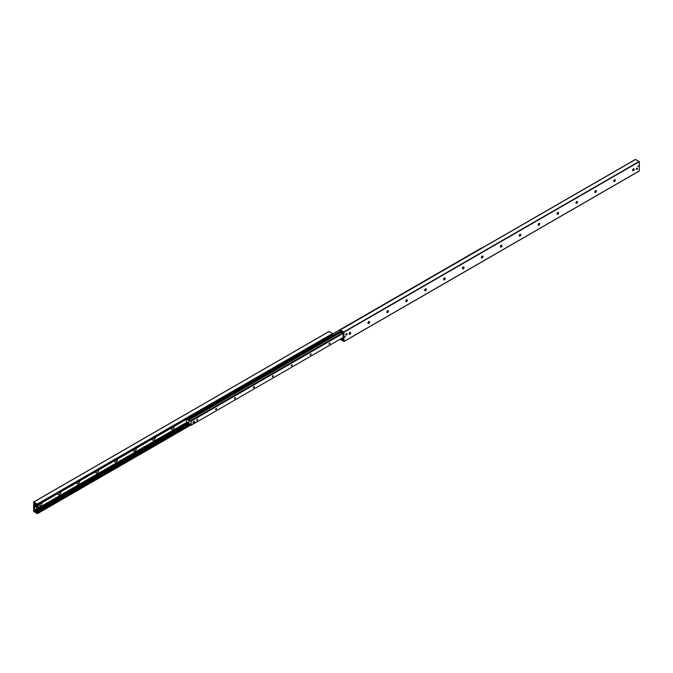<?xml version="1.0" encoding="UTF-8"?>
<svg xmlns="http://www.w3.org/2000/svg" width="673" height="673" viewBox="0 0 673 673"><rect width="100%" height="100%" fill="white"/><g stroke="black" fill="none" stroke-linecap="round" stroke-linejoin="round"><path stroke-width="1.01" d="M349.472 334.397A2.17 1.253 120 0 0 350.498 332.613M350.364 332.454A1.102 0.639 -60 0 1 350.557 332.942A1.102 0.639 -60 0 1 349.783 334.288A1.102 0.639 -60 0 1 349.27 334.363M349.068 333.884A1.102 0.639 -60 0 1 349.556 332.773A1.102 0.639 -60 0 1 350.406 332.479A1.102 0.639 -60 0 1 350.406 333.749A1.102 0.639 -60 0 1 349.304 334.388A1.102 0.639 -60 0 1 349.068 333.884M368.375 323.477A2.17 1.253 120 0 0 369.401 321.702M369.275 321.543A1.102 0.639 -60 0 1 369.469 322.022A1.102 0.639 -60 0 1 368.686 323.377A1.102 0.639 -60 0 1 368.173 323.444M367.98 322.964A1.102 0.639 -60 0 1 368.459 321.854A1.102 0.639 -60 0 1 369.309 321.559A1.102 0.639 -60 0 1 369.309 322.83A1.102 0.639 -60 0 1 368.207 323.469A1.102 0.639 -60 0 1 367.98 322.964M387.278 312.566A2.17 1.253 120 0 0 388.304 310.783M388.212 310.648A1.102 0.639 -60 0 1 388.212 311.919A1.102 0.639 -60 0 1 387.11 312.558A1.102 0.639 -60 0 1 386.882 312.053A1.102 0.639 -60 0 1 387.362 310.943A1.102 0.639 -60 0 1 388.212 310.648A1.102 0.639 -60 0 1 388.371 311.111A1.102 0.639 -60 0 1 387.598 312.457A1.102 0.639 -60 0 1 387.076 312.533M406.189 301.647A2.17 1.253 120 0 0 407.215 299.872M407.089 299.712A1.102 0.639 -60 0 1 407.283 300.192A1.102 0.639 -60 0 1 406.5 301.546A1.102 0.639 -60 0 1 405.987 301.613M405.794 301.134A1.102 0.639 -60 0 1 406.273 300.023A1.102 0.639 -60 0 1 407.123 299.729A1.102 0.639 -60 0 1 407.123 300.999A1.102 0.639 -60 0 1 406.021 301.639A1.102 0.639 -60 0 1 405.794 301.134M425.092 290.736A2.17 1.253 120 0 0 426.118 288.953M426.026 288.818A1.102 0.639 -60 0 1 426.026 290.088A1.102 0.639 -60 0 1 424.924 290.728A1.102 0.639 -60 0 1 424.697 290.223A1.102 0.639 -60 0 1 425.176 289.112A1.102 0.639 -60 0 1 426.026 288.818A1.102 0.639 -60 0 1 426.186 289.281A1.102 0.639 -60 0 1 425.403 290.627A1.102 0.639 -60 0 1 424.89 290.702M443.995 279.817A2.17 1.253 120 0 0 445.03 278.042M444.895 277.882A1.102 0.639 -60 0 1 445.089 278.361A1.102 0.639 -60 0 1 444.315 279.716A1.102 0.639 -60 0 1 443.793 279.783M443.6 279.303A1.102 0.639 -60 0 1 444.087 278.193A1.102 0.639 -60 0 1 444.937 277.899A1.102 0.639 -60 0 1 444.937 279.169A1.102 0.639 -60 0 1 443.827 279.808A1.102 0.639 -60 0 1 443.6 279.303M462.906 268.906A2.17 1.253 120 0 0 463.933 267.122M463.84 266.988A1.102 0.639 -60 0 1 463.84 268.258A1.102 0.639 -60 0 1 462.738 268.897A1.102 0.639 -60 0 1 462.511 268.392A1.102 0.639 -60 0 1 462.99 267.282A1.102 0.639 -60 0 1 463.84 266.988A1.102 0.639 -60 0 1 464 267.45A1.102 0.639 -60 0 1 463.217 268.796A1.102 0.639 -60 0 1 462.704 268.872M481.809 257.986A2.17 1.253 120 0 0 482.835 256.211M482.709 256.051A1.102 0.639 -60 0 1 482.903 256.531A1.102 0.639 -60 0 1 482.12 257.885A1.102 0.639 -60 0 1 481.607 257.952M481.414 257.473A1.102 0.639 -60 0 1 481.893 256.363A1.102 0.639 -60 0 1 482.743 256.068A1.102 0.639 -60 0 1 482.743 257.338A1.102 0.639 -60 0 1 481.641 257.978A1.102 0.639 -60 0 1 481.414 257.473M500.72 247.075A2.17 1.253 120 0 0 501.747 245.292M500.594 245.712L501.604 245.132A1.102 0.639 -60 0 1 501.806 245.62A1.102 0.639 -60 0 1 501.032 246.966A1.102 0.639 -60 0 1 500.519 247.041M500.317 246.562A1.102 0.639 -60 0 1 500.805 245.452A1.102 0.639 -60 0 1 501.654 245.149A1.102 0.639 -60 0 1 501.654 246.427A1.102 0.639 -60 0 1 500.552 247.067A1.102 0.639 -60 0 1 500.317 246.562M519.623 236.156A2.17 1.253 120 0 0 520.65 234.381M519.506 234.793L520.507 234.212A1.102 0.639 -60 0 1 520.717 234.7A1.102 0.639 -60 0 1 519.935 236.055A1.102 0.639 -60 0 1 519.421 236.122M519.228 235.643A1.102 0.639 -60 0 1 519.707 234.532A1.102 0.639 -60 0 1 520.557 234.238A1.102 0.639 -60 0 1 520.557 235.508A1.102 0.639 -60 0 1 519.455 236.147A1.102 0.639 -60 0 1 519.228 235.643M538.526 225.245A2.17 1.253 120 0 0 539.553 223.461M538.408 223.882L539.418 223.301A1.102 0.639 -60 0 1 539.62 223.789A1.102 0.639 -60 0 1 538.837 225.135A1.102 0.639 -60 0 1 538.324 225.211M538.131 224.732A1.102 0.639 -60 0 1 538.61 223.621A1.102 0.639 -60 0 1 539.46 223.318A1.102 0.639 -60 0 1 539.46 224.597A1.102 0.639 -60 0 1 538.358 225.236A1.102 0.639 -60 0 1 538.131 224.732M557.437 214.325A2.17 1.253 120 0 0 558.464 212.55M557.311 212.962L558.321 212.382A1.102 0.639 -60 0 1 558.531 212.87A1.102 0.639 -60 0 1 557.749 214.224A1.102 0.639 -60 0 1 557.236 214.292M557.042 213.812A1.102 0.639 -60 0 1 557.522 212.702A1.102 0.639 -60 0 1 558.371 212.407A1.102 0.639 -60 0 1 558.371 213.678A1.102 0.639 -60 0 1 557.269 214.317A1.102 0.639 -60 0 1 557.042 213.812M576.34 203.414A2.17 1.253 120 0 0 577.367 201.631M576.223 202.051L577.224 201.471A1.102 0.639 -60 0 1 577.434 201.959A1.102 0.639 -60 0 1 576.652 203.305A1.102 0.639 -60 0 1 576.138 203.381M575.945 202.901A1.102 0.639 -60 0 1 576.425 201.791A1.102 0.639 -60 0 1 577.274 201.488A1.102 0.639 -60 0 1 577.274 202.766A1.102 0.639 -60 0 1 576.172 203.406A1.102 0.639 -60 0 1 575.945 202.901M595.243 192.495A2.17 1.253 120 0 0 596.27 190.72M595.125 191.132L596.135 190.552A1.102 0.639 -60 0 1 596.337 191.039A1.102 0.639 -60 0 1 595.563 192.394A1.102 0.639 -60 0 1 595.041 192.461A1.102 0.639 -60 0 1 594.848 191.982A1.102 0.639 -60 0 1 595.327 190.871A1.102 0.639 -60 0 1 596.185 190.577A1.102 0.639 -60 0 1 596.185 191.847A1.102 0.639 -60 0 1 595.075 192.486M614.155 181.584A2.17 1.253 120 0 0 615.181 179.8M614.028 180.221L615.038 179.641A1.102 0.639 -60 0 1 615.248 180.128A1.102 0.639 -60 0 1 614.466 181.474A1.102 0.639 -60 0 1 613.953 181.55M613.759 181.071A1.102 0.639 -60 0 1 614.239 179.96A1.102 0.639 -60 0 1 615.088 179.657A1.102 0.639 -60 0 1 615.088 180.936A1.102 0.639 -60 0 1 613.986 181.575A1.102 0.639 -60 0 1 613.759 181.071M633.057 170.664A2.17 1.253 120 0 0 634.084 168.889M632.94 169.302L633.949 168.721A1.102 0.639 -60 0 1 634.151 169.209A1.102 0.639 -60 0 1 633.369 170.563A1.102 0.639 -60 0 1 632.856 170.631A1.102 0.639 -60 0 1 632.662 170.151A1.102 0.639 -60 0 1 633.142 169.041A1.102 0.639 -60 0 1 633.991 168.746A1.102 0.639 -60 0 1 633.991 170.017A1.102 0.639 -60 0 1 632.889 170.656M345.855 334.641A0.799 0.463 -60 0 1 346.831 333.623A0.799 0.463 -60 0 1 346.023 335.011A0.799 0.463 -60 0 1 345.855 334.641M636.305 169.142A0.799 0.463 -60 0 1 637.272 168.124A0.799 0.463 -60 0 1 636.465 169.512A0.799 0.463 -60 0 1 636.305 169.142M344.635 337.123L345.468 336.239L344.635 337.123M637.676 166.576L638.517 165.693L637.676 166.576M340.765 338.881L340.866 339.024A0.833 0.48 -120 0 0 341.539 339.419L342.978 339.697L343.163 338.485L343.121 333.337L341.539 331.495A0.833 0.48 -120 0 0 340.866 331.099L340.042 330.771L340.277 329.947L343.945 332.243L343.945 341.438L340.084 339.276M639.35 170.892L343.945 341.438L639.308 170.984L639.35 161.688L635.447 159.535M41.919 502.739A2.17 1.253 -60 0 1 40.456 505.507A2.17 1.253 -60 0 1 38.849 504.666A2.17 1.253 -60 0 1 38.857 504.506M39.16 504.329A1.102 0.639 120 0 0 40.102 503.783M39.194 504.304A1.102 0.639 120 0 0 39.917 503.892M60.822 491.82A2.17 1.253 -60 0 1 59.359 494.596A2.17 1.253 -60 0 1 57.752 493.746A2.17 1.253 -60 0 1 57.76 493.587M58.063 493.41A1.102 0.639 120 0 0 59.005 492.872M58.105 493.393A1.102 0.639 120 0 0 58.829 492.973M79.725 480.909A2.17 1.253 -60 0 1 78.261 483.677A2.17 1.253 -60 0 1 76.663 482.835A2.17 1.253 -60 0 1 76.663 482.676M76.966 482.499A1.102 0.639 120 0 0 77.917 481.952M77.008 482.474A1.102 0.639 120 0 0 77.732 482.061M98.637 469.99A2.17 1.253 -60 0 1 97.173 472.766A2.17 1.253 -60 0 1 95.566 471.916A2.17 1.253 -60 0 1 95.574 471.756M95.877 471.58A1.102 0.639 120 0 0 96.819 471.041M95.919 471.563A1.102 0.639 120 0 0 96.634 471.142M117.539 459.079A2.17 1.253 -60 0 1 116.076 461.846A2.17 1.253 -60 0 1 114.469 461.005A2.17 1.253 -60 0 1 114.477 460.845M114.78 460.669A1.102 0.639 120 0 0 115.722 460.122M114.822 460.643A1.102 0.639 120 0 0 115.546 460.231M136.442 448.159A2.17 1.253 -60 0 1 134.987 450.935A2.17 1.253 -60 0 1 133.38 450.086A2.17 1.253 -60 0 1 133.389 449.926M133.683 449.749A1.102 0.639 120 0 0 134.634 449.211M133.725 449.732A1.102 0.639 120 0 0 134.449 449.312M155.354 437.248A2.17 1.253 -60 0 1 153.89 440.016A2.17 1.253 -60 0 1 152.283 439.175A2.17 1.253 -60 0 1 152.291 439.015M152.594 438.838A1.102 0.639 120 0 0 153.537 438.291M152.636 438.813A1.102 0.639 120 0 0 153.351 438.401M174.257 426.329A2.17 1.253 -60 0 1 172.793 429.105A2.17 1.253 -60 0 1 171.194 428.255A2.17 1.253 -60 0 1 171.194 428.095M171.497 427.919A1.102 0.639 120 0 0 172.439 427.38M171.539 427.902A1.102 0.639 120 0 0 172.263 427.481M33.65 502.108L37.309 504.052L37.478 505.297L36.729 504.523A0.833 0.48 -120 0 0 36.056 504.136L34.617 503.85L34.432 505.07L34.474 510.218L36.056 512.06A0.833 0.48 -120 0 0 36.729 512.456L37.553 512.776L37.309 513.6L33.65 511.312L33.65 502.108M332.723 334.725L332.723 333.497L329.055 331.562M36.115 504.127L34.474 505.07M36.292 504.161L34.474 505.213M330.031 343.003A0.824 0.471 -60 0 1 329.038 344.054A0.824 0.471 -60 0 1 330.031 343.003M311.119 353.922A0.824 0.471 -60 0 1 310.127 354.965A0.824 0.471 -60 0 1 311.119 353.922M292.217 364.842A0.824 0.471 -60 0 1 291.224 365.885A0.824 0.471 -60 0 1 292.217 364.842M273.305 375.753A0.824 0.471 -60 0 1 272.321 376.796A0.824 0.471 -60 0 1 273.305 375.753M254.402 386.672A0.824 0.471 -60 0 1 253.41 387.715A0.824 0.471 -60 0 1 254.402 386.672M235.5 397.583A0.824 0.471 -60 0 1 234.507 398.626A0.824 0.471 -60 0 1 235.5 397.583M216.588 408.503A0.824 0.471 -60 0 1 215.596 409.546A0.824 0.471 -60 0 1 216.588 408.503M197.685 419.414A0.824 0.471 -60 0 1 196.693 420.457A0.824 0.471 -60 0 1 197.685 419.414M193.26 423.065A0.833 0.48 -60 0 1 194.093 421.618M189.971 421.037L191.199 421.113L191.182 425.243L190.022 423.729L188.793 423.78L188.827 419.708L189.971 421.037L342.481 332.984M342.961 333.354L191.14 421.012L342.952 333.345M190.19 421.172L342.717 333.118L190.19 421.172M186.985 418.985L187.574 419.826L188.793 419.725L188.777 423.864L187.439 422.24L186.396 422.4L186.396 419.321M343.121 333.631L340.706 331.957L341.026 331.099M342.221 338.039L342.961 338.183M343.062 333.042L340.706 331.612L188.507 419.489M341.926 338.216L343.121 338.78M186.396 421.895L186.471 423.107L188.608 424.343L189.172 424.049M188.987 423.998L186.354 422.408M189.172 418.446L332.294 335.819L189.172 418.791M188.608 418.791L187.96 418.413M331.949 335.289L332.294 335.819M189.172 424.343L190.131 423.78M37.049 508.056A1.001 0.58 -60 0 1 36.838 507.593A1.001 0.58 -60 0 1 37.276 506.584A1.001 0.58 -60 0 1 38.05 506.323A1.001 0.58 -60 0 1 38.05 507.476A1.001 0.58 -60 0 1 37.049 508.056L36.46 507.711A1.001 0.58 -60 0 1 36.249 507.257A1.001 0.58 -60 0 1 36.266 507.055M37.015 505.995A1.001 0.58 -60 0 1 37.461 505.978L38.05 506.323M36.88 505.827L37.023 505.961A0.934 0.538 -60 0 1 35.711 506.719L35.619 506.719A1.001 0.58 120 0 0 35.82 507.072A1.001 0.58 120 0 0 36.317 507.021A1.001 0.58 120 0 0 36.342 507.013M35.602 506.491A8.354 4.82 0 0 0 35.425 506.609L35.711 506.5A0.934 0.538 -60 0 1 37.023 505.743L37.023 505.692A1.001 0.58 120 0 0 36.822 505.339A1.001 0.58 120 0 0 36.09 505.558A1.001 0.58 120 0 0 35.619 506.5M37.023 505.961L35.711 506.719M35.82 507.072L35.156 506.693A1.001 0.58 -60 0 1 34.954 506.231A1.001 0.58 -60 0 1 35.391 505.221A1.001 0.58 -60 0 1 36.157 504.952L36.822 505.339M35.711 506.5L37.023 505.743M193.698 423.721L193.084 423.367L193.084 422.005L194.27 421.315L194.884 421.677L194.884 423.039L193.698 423.721L193.698 422.358L194.884 421.677M193.084 422.005L193.698 422.358M634.067 168.856L632.788 169.596M615.164 179.767L613.877 180.507M596.253 190.686L594.974 191.426M577.35 201.597L576.071 202.337M558.447 212.517L557.16 213.257M539.536 223.428L538.257 224.168M520.633 234.347L519.346 235.087M501.73 245.258L500.443 245.998M633.596 170.017L632.746 170.513M614.693 180.936L613.843 181.424M595.79 191.847L594.932 192.343M576.879 202.766L576.029 203.254M557.976 213.678L557.126 214.174M539.073 224.597L538.215 225.085M520.162 235.508L519.312 236.004M501.259 246.427L500.401 246.915M342.103 338.317L340.866 339.024M342.776 338.704L341.539 339.419M342.91 338.771L341.96 339.318M343.045 338.797L342.094 339.352M343.121 339.394L342.641 339.663M635.691 159.4L340.277 329.947M639.199 161.427L343.794 331.974M639.35 161.688L343.945 332.243M329.206 331.469L33.801 502.024M332.723 333.497L37.309 504.052M332.958 333.909L37.553 504.456M332.958 334.599L37.553 505.145M34.954 503.884L34.474 504.161M186.118 422.669L34.474 510.218M186.858 423.334L34.954 511.034M187.405 423.645L35.501 511.354M187.582 423.746L35.635 511.48M188.297 424.158L36.056 512.06M190.173 423.864L36.729 512.456M190.198 424.007L37.183 512.346M190.526 424.453L37.553 512.776M190.88 424.941L37.553 513.465L190.88 424.941M189.996 421.121L342.565 333.034M342.927 333.278L191.014 420.978M340.959 332.1L189.046 419.801M189.155 419.91L341.102 332.184M188.894 419.716L340.799 332.008M191.199 421.113L342.961 333.488M343.121 337.493L191.182 425.243M340.706 331.596L188.474 419.489M187.683 419.666L340.706 331.318L187.658 419.674M481.834 247.773L332.942 333.8M187.414 419.666L188.936 418.791M332.294 336.02L340.79 331.116M340.269 331.175L332.294 335.777M188.558 418.757L187.338 419.472M332.95 333.85L481.952 247.824M340.706 331.89L188.734 419.624M186.959 422.484L186.471 422.762M639.308 170.984L343.903 341.539M633.806 168.696L633.083 169.108M614.895 179.607L614.171 180.028M595.992 190.526L595.269 190.939M577.081 201.437L576.366 201.858M558.178 212.357L557.454 212.769M539.275 223.268L538.551 223.688M520.364 234.187L519.649 234.599M501.461 245.098L500.737 245.519M635.522 159.383L340.117 329.938M329.097 331.461L33.692 502.016M332.891 334.742L37.478 505.297M190.939 425.016L37.478 513.617M188.827 419.708L340.765 331.991"/></g></svg>
